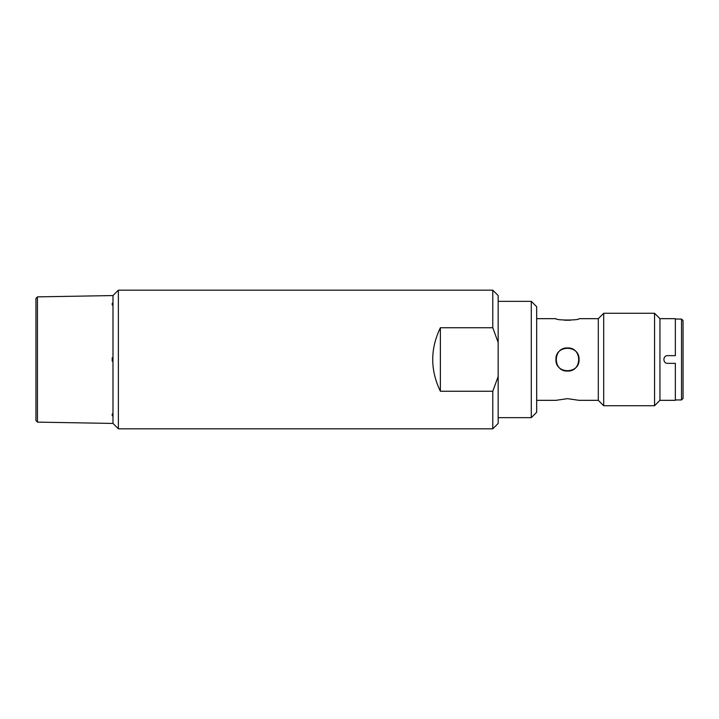 <?xml version="1.0" encoding="UTF-8"?>
<svg xmlns="http://www.w3.org/2000/svg" width="719" height="719" viewBox="0 0 719 719"><rect width="100%" height="100%" fill="white"/><g stroke="black" fill="none" stroke-linecap="round" stroke-linejoin="round"><path stroke-width="1.08" d="M118.374 290.17L118.374 428.83L112.982 423.437L112.982 415.717L112.218 415.699L112.218 413.982L112.982 413.991L112.982 361.217L112.218 361.217L112.218 357.783L112.982 357.783L112.982 305.009L112.218 305.018L112.218 303.301L112.982 303.283L112.982 295.563L37.46 296.875L37.46 422.125L112.982 423.437L112.982 295.563L118.374 290.17L492.776 290.17L492.776 327.738L440.379 327.738L440.379 391.262C430.178 370.087 430.178 348.913 440.379 327.738M440.379 391.262L492.776 391.262L492.776 428.83L118.374 428.83M492.776 391.262L498.168 376.531L498.168 423.437L492.776 428.83M492.776 290.17L498.168 295.563L498.168 342.469L492.776 327.738M498.168 376.531L498.168 342.469M498.168 417.658L531.287 417.658L531.287 301.342L498.168 301.342M531.287 301.342L536.68 306.734L536.68 412.266L531.287 417.658M536.68 318.67L555.94 318.67C555.23 320.476 579.766 320.476 579.056 318.67L598.307 318.67L598.307 400.33L603.699 405.723L603.699 313.277L654.551 313.277L654.551 405.723L659.943 400.33L659.943 318.67L675.348 318.67L675.348 355.644L667.645 355.644C662.675 355.411 662.675 363.589 667.645 363.356L675.348 363.356L675.348 400.33L659.943 400.33M564.541 320.225L570.455 320.225M536.68 400.33L555.94 400.33L567.498 398.659L579.056 400.33L598.307 400.33M579.056 359.5C579.766 374.41 555.23 374.41 555.94 359.5C555.23 344.59 579.766 344.59 579.056 359.5M659.943 318.67L654.551 313.277M598.307 318.67L603.699 313.277M567.498 371.058C582.399 371.777 582.399 347.223 567.498 347.942C552.596 347.223 552.596 371.777 567.498 371.058M112.218 303.409L112.982 303.4M35.95 298.421L35.95 420.579L35.95 298.421L37.46 296.875M681.513 399.944L681.513 319.056L683.05 320.593L683.05 398.407L681.513 399.944L675.348 399.944M603.699 405.723L654.551 405.723M37.46 422.125L35.95 420.579M681.513 319.056L675.348 319.056"/></g></svg>
